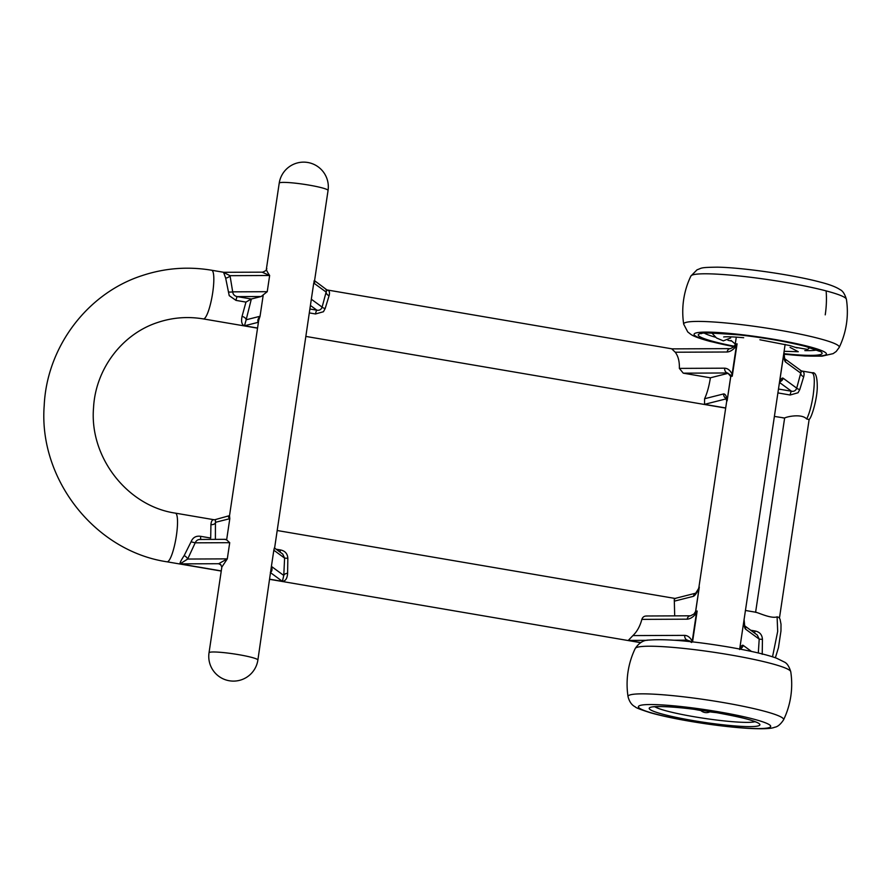<?xml version="1.0" encoding="UTF-8"?>
<svg xmlns="http://www.w3.org/2000/svg" width="891" height="891" viewBox="0 0 891 891"><rect width="100%" height="100%" fill="white"/><g stroke="black" fill="none" stroke-linecap="round" stroke-linejoin="round"><path stroke-width="1.34" d="M691.639 642.489L687.518 640.161L674.376 640.217M696.394 593.005L695.57 593.373L699.145 587.726C697.163 592.47 695.258 595.322 693.454 596.313L674.331 601.158C674.131 598.785 674.509 597.961 675.478 598.663M725.708 407.967L704.525 404.347L704.581 398.745L723.704 393.9C725.341 394.011 726.499 396.094 727.179 400.159L727.034 398.645M727.123 352.001A4.11 3.397 89.7 0 1 730.453 348.626L733.883 346.844L737.08 343.848L736.378 345.842C733.46 349.684 730.375 351.733 727.123 352.001L675.255 352.223C678.218 356.166 679.588 361.546 679.365 368.395L724.706 368.183C727.88 368.417 730.353 370.444 732.124 374.265L732.246 376.225L727.446 372.973L683.274 373.173L710.394 377.806L728.058 373.329A28.802 2.974 8.5 0 1 727.446 372.973A4.11 3.397 89.7 0 1 724.706 368.183M220.523 564.448L220.578 564.493A4.11 4.021 -52.5 0 0 220.567 564.493A4.11 4.021 -52.5 0 0 218.674 563.713L227.305 558.869L221.848 567.055L209.029 652.769A24.692 2.55 8.5 0 1 209.585 652.346A24.692 2.55 8.5 0 1 238.632 654.662A24.692 2.55 8.5 0 1 257.878 660.064A24.692 24.692 0 0 1 229.299 680.757A24.692 24.692 0 0 1 209.029 652.769M258.423 322.308A4.11 3.519 -71.6 0 0 258.301 322.297C257.287 320.793 257.867 318.789 260.049 316.272L258.713 320.337L229.522 515.666L229.8 518.685C228.252 517.003 228.074 516.312 229.265 516.613M700.849 710.528A27.164 2.807 8.5 0 1 700.059 710.383A27.164 2.807 8.5 0 1 694.111 709.292M266.854 268.714C265.796 268.937 266.732 271.198 269.65 275.497L262.232 272.245M242.04 316.416A4.11 2.539 -158.9 0 1 246.15 319.791L244.49 325.794C241.817 324.814 241.004 321.684 242.04 316.416L245.961 302.094L235.992 300.39L229.221 295.645L225.646 278.037L223.596 272.412L230.023 275.675L269.65 275.497L267.233 291.691L261.141 296.525L237.362 296.625L251.318 299.008L261.141 296.525M224.844 539.411L226.637 539.857L229.722 542.686L195.196 542.831L187.678 559.047L180.038 563.88C179.715 563.001 181.085 560.25 184.159 555.628L191.075 541.806C192.835 537.44 196.053 535.625 200.731 536.337A4.11 0.802 -80.3 0 0 200.854 539.445M774.368 416.409L784.637 418.024C786.341 416.776 801.644 413.324 806.667 418.982C809.306 413.825 811.467 405.951 813.16 395.348C815.031 380.813 814.574 373.318 811.779 372.85M778.467 389.022L791.509 391.249C794.059 391.661 795.797 390.626 796.721 388.153L800.731 373.117C801.733 371.135 801.677 370.411 800.575 370.934C803.693 370.856 804.74 372.794 803.693 376.737L799.784 389.534L798.046 392.764L790.139 395.003L777.888 392.909M704.581 398.745C707.109 393.354 709.047 386.371 710.394 377.806M323.444 311.727L315.525 313.966A4.11 0.802 99.7 0 1 316.906 310.202C319.457 310.625 321.194 309.589 322.119 307.117L326.128 292.081C327.12 290.098 327.075 289.363 325.961 289.898C329.091 289.82 330.138 291.758 329.091 295.701L325.182 308.498L323.444 311.727M200.731 536.337L210.699 538.041L210.922 524.61C211.312 520.377 212.815 518.874 215.444 520.11L215.399 539.378M214.531 519.809L229.533 515.633M276.121 549.212L280.264 549.914C285.009 550.794 287.537 553.601 287.838 558.323L287.604 573.281C287.292 578.393 285.565 581.077 282.402 581.366L283.772 575.452A4.11 2.695 177.6 0 1 287.604 573.281M640.796 642.556L628.278 640.417L632.9 635.595L684.778 635.372C687.952 635.595 690.425 637.622 692.196 641.442L692.24 641.865M698.544 588.528L698.889 587.414A24.692 2.55 8.5 0 1 699.312 587.035L695.682 611.326L693.955 614.022L697.152 611.026L696.45 613.019C693.532 616.862 690.447 618.911 687.195 619.178L641.854 619.379C640.039 626.228 637.054 631.63 632.9 635.595M641.854 619.379C642.723 616.917 644.427 615.815 646.977 616.06M674.687 615.87L674.331 601.158M754.777 633.211A4.11 0.802 99.7 0 1 754.866 630.951C759.611 631.83 762.139 634.637 762.44 639.359L762.217 654.328M755.59 612.34C757.183 611.961 770.904 619.078 777.097 616.839L778.934 617.374L780.037 619.189L781.017 624.268L780.962 630.973L778.456 647.668L775.359 657.792M758.308 652.98L759.21 639.137L745.544 629.135C744.575 628.166 744.018 625.493 743.851 621.116L785.138 344.405M739.608 649.539C740.911 646.242 742.08 644.839 743.127 645.329L751.436 651.41M803.693 376.737A4.11 3.263 -157.9 0 1 800.731 373.117L785.472 361.958C784.503 360.978 783.946 358.305 783.779 353.939L779.536 382.362C780.839 379.065 782.008 377.661 783.055 378.152L796.721 388.153A4.11 1.036 -169.7 0 0 799.784 389.534M328.055 190.485A24.692 24.692 0 0 0 307.284 162.407A24.692 24.692 0 0 0 279.217 183.178A24.692 2.55 8.5 0 1 279.763 182.755A24.692 2.55 8.5 0 1 308.809 185.072A24.692 2.55 8.5 0 1 328.055 190.485L314.568 280.687L326.908 289.92L672.304 348.893M683.274 373.173L679.365 368.395M675.255 352.223L671.836 348.949M257.878 660.064L271.399 566.398C272.434 569.405 272.078 571.443 270.341 572.534M287.838 558.323L284.608 558.1L273.827 550.215L274.328 547.998M274.484 548.901L311.327 299.22L322.119 307.117A4.11 1.036 10.3 0 0 325.182 308.498M313.899 281.066C315.459 281.188 315.414 281.834 313.755 283.026L314.579 280.698M733.883 346.844L735.186 344.516A24.692 2.55 8.5 0 1 737.08 343.848L732.246 376.225A24.692 2.55 -171.5 0 0 730.765 376.525L728.058 373.329M716.654 712.666A27.164 2.807 8.5 0 1 709.849 711.864M755.613 612.206L784.637 418.024L782.732 417.846M801.577 370.957L812.291 372.794C815.699 371.97 817.359 377.027 817.27 387.941C816.813 400.917 811.178 418.893 808.995 419.516L806.667 418.982M223.641 272.29L262.555 272.167C265.462 271.12 266.754 270.029 266.409 268.893L279.217 183.178M228.419 291.97A4.11 0.947 -176.6 0 0 232.696 291.847C233.03 294.531 234.589 296.124 237.362 296.625A4.11 0.802 99.7 0 0 235.992 300.39M245.961 302.094L251.318 299.008M225.646 278.037A4.11 2.807 154.1 0 0 230.023 275.675L232.696 291.847L267.233 291.691M329.091 295.701A4.11 3.263 22.1 0 1 326.128 292.081L313.755 283.026L311.327 299.22M273.827 550.215L271.399 566.398L283.772 575.452L284.608 558.1L282.725 554.046L274.606 548.099M200.096 539.456L225.39 539.333M201.065 539.512C198.259 539.189 196.31 540.291 195.196 542.831L191.075 541.806M184.159 555.628A4.11 2.239 -142 0 1 187.678 559.047L227.305 558.869L229.722 542.686M210.922 524.61A4.11 3.141 173.2 0 0 215.9 522.204L229.8 518.685L226.637 539.857M280.264 549.914A4.11 0.802 -80.3 0 0 280.175 552.175M736.122 344.906A4.11 1.927 33.1 0 0 736.378 345.842L732.124 374.265A4.11 2.562 160.5 0 0 731.578 375.311M695.693 593.261A4.11 3.976 75.8 0 0 693.454 596.313M699.123 587.425A4.11 2.25 19.2 0 0 699.145 587.726L695.57 611.649M646.175 615.993L690.514 615.804A4.11 3.397 89.7 0 0 690.514 615.804A4.11 3.397 89.7 0 0 687.195 619.178M696.183 612.084A4.11 1.927 33.1 0 0 696.45 613.019L692.196 641.442A4.11 2.562 160.5 0 0 691.928 641.832M684.778 635.372A4.11 3.397 89.7 0 0 687.518 640.161A28.802 2.974 8.5 0 0 689.567 641.13M723.704 393.9A4.11 3.976 75.8 0 0 726.176 398.388M730.754 376.247L727.179 400.159A4.11 2.896 175.9 0 0 727.056 400.538M762.44 639.359L759.21 639.137L757.294 635.049L744.609 625.772M745.544 629.135A4.11 4.021 -53.8 0 0 744.664 625.95M739.686 649.027L743.851 621.116A4.11 2.328 -0.4 0 0 743.963 620.57L743.963 620.57A4.11 2.328 -0.4 0 0 743.929 620.27M740.265 648.704A4.11 4.021 -53.8 0 0 743.127 645.329M785.472 361.958A4.11 4.021 -53.8 0 0 784.592 358.772M779.302 383.464A4.11 2.974 -160.9 0 0 779.425 383.197A4.11 2.974 -160.9 0 0 779.536 382.362L783.779 353.939A4.11 2.328 -0.4 0 0 783.891 353.393L783.891 353.393A4.11 2.328 -0.4 0 0 783.857 353.092M780.193 381.526A4.11 4.021 -53.8 0 0 783.055 378.152M779.202 384.088L780.594 380.925M779.658 382.573L791.509 391.249A4.11 0.802 -80.3 0 0 790.139 395.003M729.451 654.762A78.664 8.13 -171.5 0 0 635.227 648.481L635.227 648.481C639.081 642.812 643.603 640.016 648.804 640.094C666.323 638.747 692.897 641.052 728.526 647.011C755.1 651.633 770.147 655.698 776.807 658.315L784.347 662.035C787.031 663.216 789.159 666.446 790.751 671.725L790.751 671.725A78.664 8.13 -171.5 0 0 729.451 654.762M635.227 648.481A82.306 82.306 0 0 0 628.032 696.617A78.664 8.13 8.5 0 1 629.792 695.002A78.664 8.13 8.5 0 1 722.334 702.386A78.664 8.13 8.5 0 1 783.557 719.861A82.306 82.306 0 0 0 790.751 671.725M690.893 276.043A82.306 82.306 0 0 0 683.698 324.19A78.664 8.13 8.5 0 1 732.803 323.667A78.664 8.13 8.5 0 1 819.018 338.524A78.664 8.13 8.5 0 1 839.211 347.423L839.211 347.423A82.306 82.306 0 0 0 846.405 299.287A78.664 8.13 -171.5 0 0 826.135 290.9A78.664 8.13 -171.5 0 0 716.219 274.105A78.664 8.13 -171.5 0 0 690.893 276.043L697.04 269.806C702.275 268.035 699.457 267.389 717.266 267.166C742.415 267.489 793.625 274.94 820.121 282.079C829.354 284.407 835.992 286.924 840.046 289.631C842.674 290.778 844.791 293.997 846.405 299.287M795.763 347.367L807.647 349.428L809.808 347.59M711.764 332.933L716.498 337.979L723.347 340.863L730.653 337.967M784.102 351.299L798.28 351.722L790.083 347.412M735.264 343.993L730.943 340.395M257.544 328.166L203.348 318.911A24.692 4.834 -80.3 0 0 203.872 318.867A24.692 4.834 -80.3 0 0 212.682 292.816A24.692 4.834 -80.3 0 0 211.657 270.24C187.89 266.264 164.612 268.091 141.836 275.698C87.095 293.462 46.811 347.234 44.205 405.561C38.402 479.057 94.892 551.095 167.051 561.809L221.246 571.053M203.348 318.911C187.756 316.316 172.531 317.497 157.674 322.475C122.078 334.025 95.515 369.063 93.533 407.855C89.3 457.361 127.536 506.177 175.36 513.127A24.692 4.834 99.7 0 1 176.184 536.995A24.692 4.834 99.7 0 1 167.575 561.753A24.692 4.834 99.7 0 1 167.051 561.809M730.765 376.525L727.134 400.816A24.692 2.55 -171.5 0 0 726.711 401.195L725.898 397.843L726.878 398.489M220.935 564.805A28.802 2.974 8.5 0 1 218.674 563.713L180.038 563.88L221.269 570.919M258.412 322.33A28.802 2.974 8.5 0 1 258.301 322.297L244.49 325.794L257.566 328.033M695.682 611.326A24.692 2.55 8.5 0 1 697.152 611.026L692.541 641.899M251.351 298.997L246.15 319.791L260.049 316.272L263.213 295.099M315.525 313.966L309.745 312.975M269.951 579.239L282.402 581.366L270.897 572.935M750.723 630.249L754.866 630.951M772.519 656.845L777.687 631.385L777.097 616.839M647.267 640.328L628.278 640.417M310.324 309.088L316.906 310.202L310.825 305.758M726.343 398.823L704.525 404.347M718.58 711.798A66.858 6.905 -171.5 0 0 639.916 705.516A66.858 6.905 -171.5 0 0 690.525 721.309A66.858 6.905 -171.5 0 0 769.178 727.591A66.858 6.905 -171.5 0 0 718.58 711.798M654.863 706.763A51.89 5.357 -171.5 0 0 694.189 716.743A51.89 5.357 -171.5 0 0 754.933 721.71M692.808 720.529A55.966 5.78 8.5 0 1 650.452 707.32A55.966 5.78 8.5 0 1 716.297 712.577A55.966 5.78 8.5 0 1 758.653 725.786A55.966 5.78 8.5 0 1 692.808 720.529M783.913 354.15A66.858 6.905 -171.5 0 0 809.106 346.644A66.858 6.905 -171.5 0 0 715.673 332.376A66.858 6.905 -171.5 0 0 711.319 341.598A66.858 6.905 -171.5 0 0 734.073 346.677M704.38 333.156A58.561 6.048 -171.5 0 0 715.261 337.154M734.44 346.265A62.682 6.482 8.5 0 1 714.37 341.754A62.682 6.482 8.5 0 1 718.469 333.111A62.682 6.482 8.5 0 1 806.043 346.488A62.682 6.482 8.5 0 1 783.902 353.671M727.936 340.284A58.561 6.048 -171.5 0 0 731.255 341.008M804.818 350.597A58.561 6.048 -171.5 0 0 816.802 349.951M826.135 290.9A82.306 59.664 104.8 0 1 825.233 314.846M689.935 641.62L689.2 640.785L690.347 641.297M700.46 710.138A8.231 8.231 0 0 0 710.339 711.619M698.889 587.414L726.711 401.195M735.186 344.516L736.3 337.099M306.237 336.486L725.686 408.1M269.928 579.373L640.618 642.667M175.36 513.127L214.408 519.798M277.235 530.524L674.988 598.44M745.377 610.458L756.392 612.34M211.657 270.24L223.641 272.278M779.458 618.064L809.162 419.327M220.567 564.493L221.848 567.055M730.453 348.626L672.237 348.882M695.771 593.172L674.877 598.462M690.525 615.804L693.955 614.022M743.952 625.293L744.731 626.139L744.063 619.2M740.042 649.093L740.666 648.113L740.042 649.093M801.254 370.823L784.537 358.594M783.891 358.115L784.659 358.95L783.991 352.023M628.032 696.617C629.358 701.752 631.775 705.171 635.283 706.864C635.45 707.621 640.573 709.604 650.664 712.822C661.133 715.763 674.331 718.603 690.258 721.331C711.842 724.962 731.266 727.323 748.54 728.393C762.896 729.105 771.595 728.727 774.635 727.245C777.542 726.889 780.516 724.428 783.557 719.861M652.847 706.819L660.309 706.563C674.565 706.775 693.198 708.779 716.208 712.588C737.503 716.509 750.3 719.505 754.588 721.576L756.838 722.367M683.698 324.19L687.752 331.953L690.948 334.437C691.873 335.038 694.924 337.277 709.982 341.387L734.006 346.744M701.451 333.668C697.731 332.399 710.45 332.822 739.608 334.927C764.99 337.867 786.987 341.699 805.598 346.421L819.464 351.299M759.9 339.761L789.771 345.541L797.066 347.913M723.86 336.976C722.98 337.154 724.784 336.018 743.684 337.734M783.913 354.228L804.84 355.999L821.992 356.166L833.096 353.649L836.17 351.511L839.211 347.423"/></g></svg>

